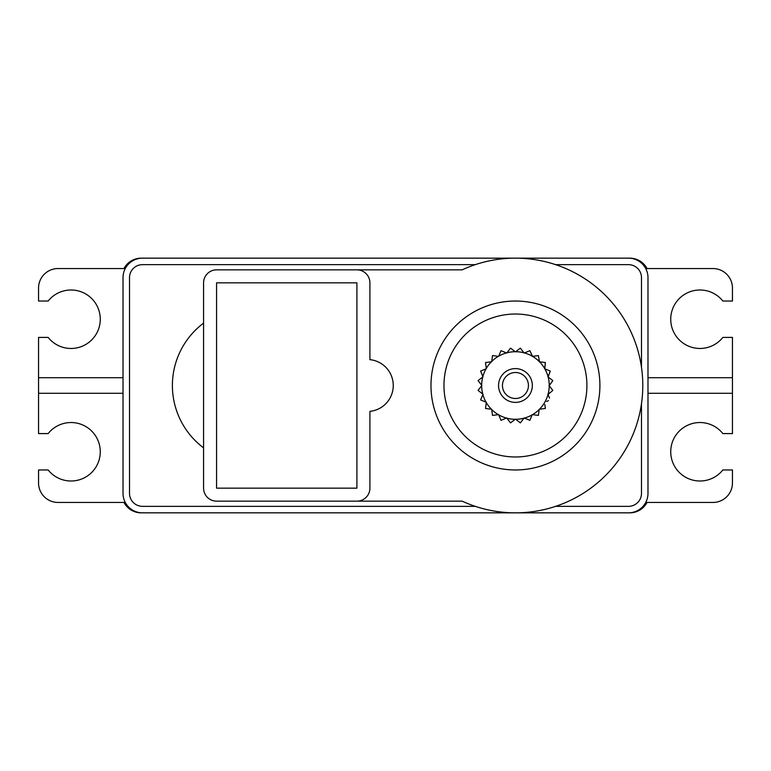 <?xml version="1.0" encoding="UTF-8"?>
<svg xmlns="http://www.w3.org/2000/svg" width="771" height="771" viewBox="0 0 771 771"><rect width="100%" height="100%" fill="white"/><g stroke="black" fill="none" stroke-linecap="round" stroke-linejoin="round"><path stroke-width="1.16" d="M141.209 258.16L629.791 258.16A19.487 19.487 0 0 1 647.033 268.549A19.487 19.487 0 0 0 629.791 258.16L141.209 258.16A19.487 19.487 0 0 0 123.967 268.549M629.791 512.84A19.487 19.487 0 0 0 647.033 502.451A19.487 19.487 0 0 1 629.791 512.84L141.209 512.84L629.791 512.84M123.967 502.451A19.487 19.487 0 0 0 141.209 512.84M546.629 401.44L548.451 400.689M586.914 385.5A71.472 71.472 0 0 0 515.442 314.028A71.472 71.472 0 0 0 443.971 385.5A71.472 71.472 0 0 0 515.442 456.972A71.472 71.472 0 0 0 586.914 385.5M518.796 349.321L520.367 348.116L521.572 349.687M522.767 351.248L524.145 353.041L526.227 352.174M513.65 350.526L515.442 351.894L517.235 350.526M509.323 349.687L510.518 348.116L512.089 349.321M504.658 352.174L506.749 353.041L508.118 351.248M500.254 352.492L501.015 350.67L502.846 351.422M496.408 356.106L498.644 356.395L499.502 354.313M492.235 357.551L492.496 355.585L494.452 355.845M489.44 362.033L491.686 361.734L491.975 359.498M485.788 364.51L485.528 362.543L487.494 362.293M484.255 369.56L486.337 368.702L486.048 366.466M481.364 372.904L480.612 371.073L482.434 370.311M481.191 378.175L482.983 376.807L482.116 374.716M479.263 382.146L478.059 380.575L479.629 379.371M480.468 387.293L481.836 385.5L480.468 383.707M479.629 391.629L478.059 390.425L479.263 388.854M482.116 396.284L482.983 394.193L481.191 392.825M482.434 400.689L480.612 399.927L481.364 398.106M486.048 404.544L486.337 402.298L484.255 401.44M487.494 408.707L485.528 408.457L485.788 406.49M491.975 411.502L491.686 409.266L489.44 408.967M494.452 415.155L492.496 415.415L492.235 413.449M499.502 416.687L498.644 414.605L496.408 414.894M502.846 419.578L501.015 420.33L500.254 418.508M508.118 419.752L506.749 417.959L504.658 418.826M512.089 421.679L510.518 422.884L509.323 421.313M517.235 420.474L515.442 419.106L513.65 420.474M521.572 421.313L520.367 422.884L518.796 421.679M526.227 418.826L524.145 417.959L522.767 419.752M530.631 418.508L529.87 420.33L528.048 419.578M534.486 414.894L532.25 414.605L531.383 416.687M538.659 413.449L538.399 415.415L536.433 415.155M541.444 408.967L539.208 409.266L538.91 411.502M545.097 406.49L545.357 408.457L543.391 408.707M515.674 351.711A33.789 33.789 0 0 1 523.962 352.81L520.367 348.116L515.442 351.894L510.518 348.116L506.749 353.041L501.015 350.67L498.644 356.395L492.496 355.585L491.686 361.734L485.528 362.553L486.337 368.702L480.612 371.073L482.983 376.807L478.059 380.575L481.836 385.5L478.059 390.425L482.983 394.193L480.612 399.927L486.337 402.298L485.528 408.457L491.686 409.266L492.496 415.415L498.644 414.605L501.015 420.33L506.749 417.959L510.527 422.884L515.442 419.106L520.367 422.884L524.145 417.959L529.87 420.33L532.25 414.605L538.399 415.415L539.208 409.266L545.357 408.447L544.837 404.534M549.694 392.825L547.902 394.193L548.769 396.284M549.521 398.096L548.017 394.473A33.789 33.789 0 0 1 544.818 402.192M551.622 388.854L552.826 390.425L551.255 391.629M550.427 383.707L549.048 385.5L550.427 387.293M551.255 379.371L552.826 380.575L551.622 382.146M548.769 374.716L547.902 376.807L549.694 378.175M548.451 370.311L550.282 371.073L549.521 372.894M544.837 366.456L544.548 368.702L546.629 369.56M543.391 362.293L545.357 362.543L545.097 364.51M538.91 359.498L539.208 361.734L541.444 362.033M536.433 355.845L538.399 355.585L538.659 357.551M531.383 354.313L532.25 356.395L534.486 356.106M528.048 351.422L529.87 350.67L530.631 352.492M599.905 385.5A84.463 84.463 0 0 0 515.442 301.037A84.463 84.463 0 0 0 430.979 385.5A84.463 84.463 0 0 0 515.442 469.963A84.463 84.463 0 0 0 599.905 385.5M462.137 269.85L216.574 269.85A12.991 12.991 0 0 0 203.583 282.841L203.583 488.159A12.991 12.991 0 0 0 216.574 501.15L462.137 501.15A127.34 127.34 0 0 0 642.792 385.5A127.34 127.34 0 0 0 462.137 269.85L216.574 269.85M462.137 501.15L356.915 501.15A12.991 12.991 0 0 0 369.907 488.159L369.907 411.357A25.992 25.992 0 0 0 369.907 359.643L369.907 282.841A12.991 12.991 0 0 0 356.915 269.85M216.574 501.15L356.915 501.15M203.583 447.874L203.583 323.126A77.967 77.967 0 0 0 203.583 447.874L203.583 488.159M203.583 282.841L203.583 323.126M216.574 282.841L356.915 282.841L356.915 488.159L216.574 488.159L216.574 282.841M475.283 264.655L142.51 264.655A12.991 12.991 0 0 0 129.509 277.647L129.509 493.353A12.991 12.991 0 0 0 142.51 506.345L475.283 506.345M515.442 258.16L628.49 258.16A19.487 19.487 0 0 1 647.987 277.647L647.987 493.353A19.487 19.487 0 0 1 628.49 512.84L142.51 512.84A19.487 19.487 0 0 1 123.013 493.353L123.013 277.647A19.487 19.487 0 0 1 142.51 258.16L515.442 258.16A127.34 127.34 0 0 1 555.602 264.655L628.49 264.655A12.991 12.991 0 0 1 641.491 277.647L641.491 367.353M555.602 506.345L628.49 506.345A12.991 12.991 0 0 0 641.491 493.353L641.491 403.647M123.013 377.703L38.55 377.703L38.55 337.419L48.149 337.419A29.24 29.24 0 0 0 90.911 340.676A29.24 29.24 0 0 0 90.911 297.789A29.24 29.24 0 0 0 48.149 301.037L38.55 301.037L38.55 288.046A19.487 19.487 0 0 1 58.037 268.549L125.268 268.549M645.732 268.549L712.963 268.549A19.487 19.487 0 0 1 732.45 288.046L732.45 301.037L722.851 301.037A29.24 29.24 0 0 0 680.089 297.789A29.24 29.24 0 0 0 680.089 340.676A29.24 29.24 0 0 0 722.851 337.419L732.45 337.419L732.45 433.581L722.851 433.581A29.24 29.24 0 0 0 680.089 430.324A29.24 29.24 0 0 0 680.089 473.211A29.24 29.24 0 0 0 722.851 469.963L732.45 469.963L732.45 482.954A19.487 19.487 0 0 1 712.963 502.451L645.732 502.451M647.987 393.297L732.45 393.297M647.987 377.703L732.45 377.703M123.013 393.297L38.55 393.297L38.55 433.581L48.149 433.581A29.24 29.24 0 0 1 90.911 430.324A29.24 29.24 0 0 1 90.911 473.211A29.24 29.24 0 0 1 48.149 469.963L38.55 469.963L38.55 482.954A19.487 19.487 0 0 0 58.037 502.451L125.268 502.451M38.55 377.703L38.55 393.297M502.451 385.5A12.991 12.991 0 0 0 515.442 398.491A12.991 12.991 0 0 0 528.434 385.5A12.991 12.991 0 0 0 515.442 372.509A12.991 12.991 0 0 0 502.451 385.5M532.337 385.5A16.895 16.895 0 0 0 515.442 368.605A16.895 16.895 0 0 0 498.548 385.5A16.895 16.895 0 0 0 515.442 402.395A16.895 16.895 0 0 0 532.337 385.5M506.923 352.81A33.789 33.789 0 0 1 515.211 351.711M498.75 356.125A33.789 33.789 0 0 1 506.47 352.925M491.715 361.445A33.789 33.789 0 0 1 498.345 356.356M486.299 368.403A33.789 33.789 0 0 1 491.387 361.772M482.868 376.527A33.789 33.789 0 0 1 486.067 368.808M481.663 385.269A33.789 33.789 0 0 1 482.752 376.98M482.752 394.02A33.789 33.789 0 0 1 481.663 385.731M486.067 402.192A33.789 33.789 0 0 1 482.868 394.473M491.387 409.228A33.789 33.789 0 0 1 486.299 402.597M498.345 414.644A33.789 33.789 0 0 1 491.715 409.555M506.47 418.075A33.789 33.789 0 0 1 498.75 414.875M515.211 419.289A33.789 33.789 0 0 1 506.923 418.19M523.962 418.19A33.789 33.789 0 0 1 515.674 419.289M532.135 414.875A33.789 33.789 0 0 1 524.415 418.075M539.17 409.555A33.789 33.789 0 0 1 532.539 414.644M544.586 402.597A33.789 33.789 0 0 1 539.498 409.228M548.017 394.473L552.826 390.425L549.231 385.731A33.789 33.789 0 0 1 548.133 394.02M549.231 385.731L552.826 380.575L548.133 376.98A33.789 33.789 0 0 1 549.231 385.269M548.133 376.98L550.272 371.073L544.818 368.808A33.789 33.789 0 0 1 548.017 376.527M544.818 368.808L545.357 362.543L539.498 361.772A33.789 33.789 0 0 1 544.586 368.403M539.498 361.772L538.399 355.585L532.539 356.356A33.789 33.789 0 0 1 539.17 361.445M532.539 356.356L529.87 350.67L524.415 352.925A33.789 33.789 0 0 1 532.135 356.125"/></g></svg>
